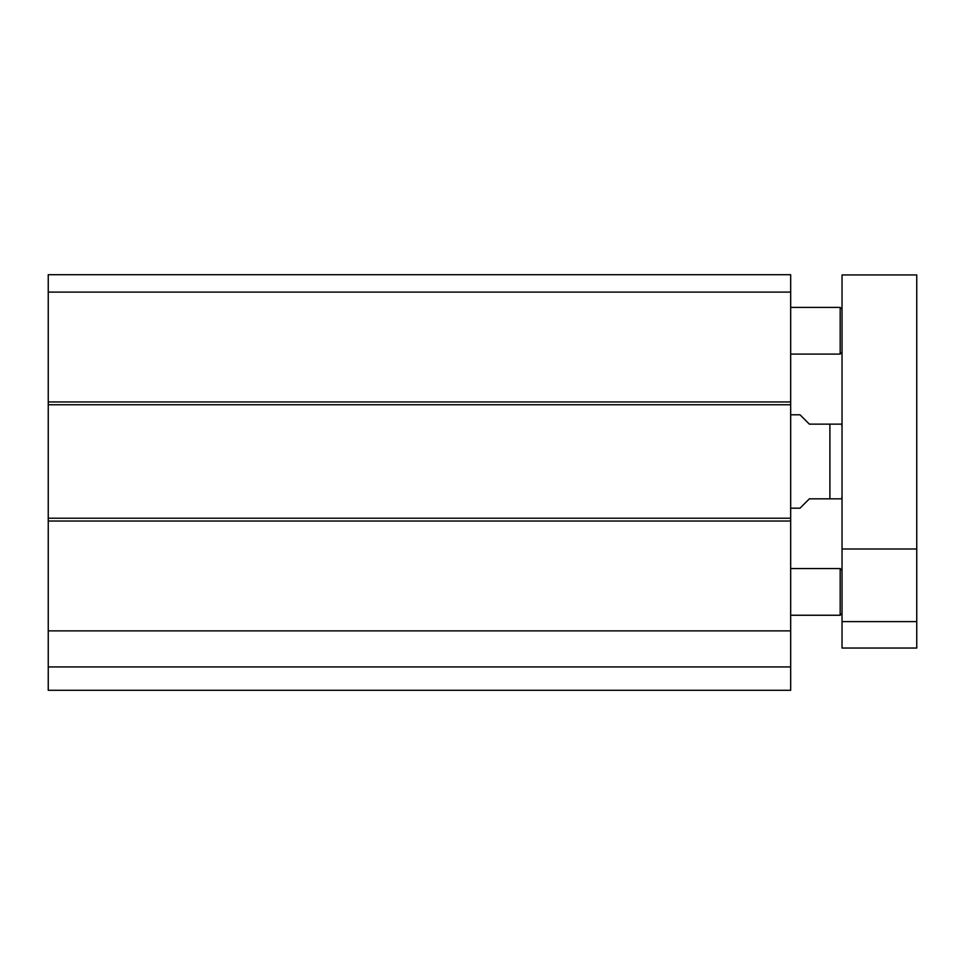 <?xml version="1.0" encoding="UTF-8"?>
<svg xmlns="http://www.w3.org/2000/svg" width="965" height="965" viewBox="0 0 965 965"><rect width="100%" height="100%" fill="white"/><g stroke="black" fill="none" stroke-linecap="round" stroke-linejoin="round"><path stroke-width="1.45" d="M790.673 292.093L790.673 274.711L48.25 274.711L48.25 404.757L790.673 404.757L790.673 292.093L48.25 292.093M790.673 404.757L790.673 518.217L48.25 518.217L48.25 690.289L790.673 690.289L790.673 518.217M48.25 518.217L48.25 404.757M48.25 666.936L790.673 666.936M48.25 630.881L790.673 630.881M842.035 648.034L842.035 274.941L916.75 274.941L916.75 648.034L842.035 648.034M842.035 621.617L916.75 621.617M842.035 548.989L916.75 548.989M842.035 352.225L840.177 354.095L840.177 307.401L790.673 307.401M790.673 508.181L800.021 508.181L809.358 498.845L829.9 498.845L829.9 424.13L841.709 424.13L809.358 424.13L800.021 414.793L790.673 414.793M829.9 498.845L841.709 498.845L829.9 498.845M842.035 613.39L840.177 615.248L840.177 568.554L790.673 568.554M790.673 401.959L48.25 401.959M48.25 521.028L790.673 521.028M842.035 309.27L840.177 307.401M840.177 354.095L790.673 354.095M841.709 424.13L842.035 426.94M841.709 498.845L842.035 496.046M842.035 570.424L840.177 568.554M840.177 615.248L790.673 615.248"/></g></svg>

